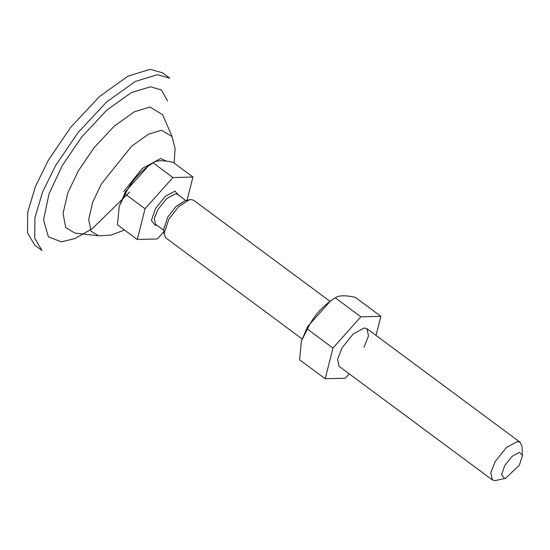<?xml version="1.0" encoding="UTF-8"?>
<svg xmlns="http://www.w3.org/2000/svg" width="550" height="550" viewBox="0 0 550 550"><rect width="100%" height="100%" fill="white"/><g stroke="black" fill="none" stroke-linecap="round" stroke-linejoin="round"><path stroke-width="0.82" d="M349.195 373.821L345.262 378.235L325.201 378.757L332.97 348.054L360.807 316.834L380.868 316.312L376.028 335.445M364.011 347.249L368.507 335.899L366.967 328.728L364.279 327.979L353.224 333.912L342.059 347.82L337.562 359.171L339.096 366.334L492.319 479.902L490.786 472.739L495.282 461.388L506.447 447.473L517.502 441.547L520.19 442.296L521.95 446.27L522.5 455.503L519.537 452.348L512.167 456.301L504.721 465.575L501.566 474.739L504.543 478.424L505.622 478.273L519.351 465.197L522.5 455.503M301.414 341.117L307.663 326.535L330.646 300.822L335.266 297.791L360.807 316.834M380.868 316.312L355.245 297.323C345.317 295.109 338.628 295.281 335.184 297.846C322.706 305.834 313.424 316.243 307.347 329.065L301.414 341.124L299.578 359.762L325.201 378.757M307.347 329.065L332.97 348.054M192.954 177.031L173.113 162.326C163.185 160.112 156.496 160.284 153.051 162.848C140.573 170.844 131.292 181.246 125.214 194.067L145.056 208.773L172.892 177.554L192.954 177.031L187.062 200.303M125.214 194.067L119.281 206.126L117.446 224.771L137.287 239.477L145.056 208.773M163.893 231.605L157.348 238.954L137.287 239.477M156.791 225.143L155.279 225.363L151.374 220.529L155.519 208.505L165.289 196.329L174.955 191.146L178.853 195.374M119.281 206.119L125.531 191.538L148.514 165.825L153.134 162.793L172.892 177.554M164.031 233.908L163.756 229.295L167.688 217.174L175.966 206.539L184.855 200.833L189.351 199.753L178.681 206.601L168.754 219.367L164.031 233.908L165.791 237.882L302.074 338.896M505.622 478.273L495.014 480.659L492.319 479.902M329.945 301.29L193.662 200.276L190.974 199.526L189.351 199.753M34.753 245.149L27.5 232.87L27.713 212.307L35.365 186.663L48.324 160.277L70.826 127.194L99.502 96.518L128.026 76.12L150.164 69.341L162.504 72.792L169.73 78.148L157.389 74.704L135.259 81.476L106.728 101.881L78.059 132.557L55.557 165.639L42.591 192.019L34.939 217.663L34.726 238.226L41.979 250.504L34.753 245.149M129.704 192.067L92.235 228.683L74.917 238.576L61.27 241.863L48.379 236.837L43.56 219.952L48.984 193.923L62.336 165.461L81.806 136.84L106.611 110.302L131.292 92.647L150.439 86.79L161.363 89.959L167.496 100.918M123.695 191.586L142.312 168.396L160.738 158.51L166.567 161.15M185.886 200.585L177.595 194.439L175.464 193.841L166.719 198.536L157.877 209.55L154.316 218.536L155.533 224.208L163.824 230.354M172.116 136.62L161.48 130.206L148.431 134.2L131.615 146.224L101.448 183.81L92.709 202.208L88.708 219.34L91.004 231.199L98.615 235.785L74.855 233.069L65.759 227.597L63.023 213.441L67.794 192.981L78.231 171.016L94.071 147.73L114.249 126.136L134.331 111.781L149.909 107.009L162.614 114.668L172.116 136.62L175.093 148.651L174.13 163.075M366.967 328.728L520.19 442.296M98.615 235.785L110.997 235.132L124.52 230.01"/></g></svg>
